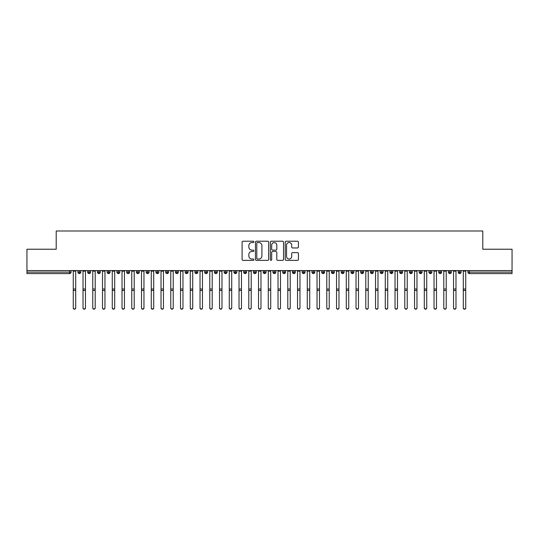 <?xml version="1.0" encoding="UTF-8"?>
<svg xmlns="http://www.w3.org/2000/svg" width="539" height="539" viewBox="0 0 539 539"><rect width="100%" height="100%" fill="white"/><g stroke="black" fill="none" stroke-linecap="round" stroke-linejoin="round"><path stroke-width="0.81" d="M253.896 241.89A0.667 0.667 0 0 0 253.229 241.216L243.062 241.216A0.957 0.957 0 0 0 242.105 242.179L242.105 259.407A0.957 0.957 0 0 0 243.062 260.364L253.229 260.364A0.667 0.667 0 0 0 253.896 259.69A0.667 0.667 0 0 0 253.229 259.023L251.915 259.023A3.066 3.066 0 0 1 248.85 255.958L248.85 254.523A3.066 3.066 0 0 1 251.915 251.457L253.229 251.457A0.667 0.667 0 0 0 253.896 250.79A0.667 0.667 0 0 0 253.229 250.123L251.915 250.123A3.066 3.066 0 0 1 248.85 247.057L248.85 245.622A3.066 3.066 0 0 1 251.915 242.557L253.229 242.557A0.667 0.667 0 0 0 253.896 241.89M297.474 247.967A0.957 0.957 0 0 0 298.431 247.01L298.431 242.179A0.957 0.957 0 0 0 297.474 241.216L286.175 241.216A0.957 0.957 0 0 0 285.219 242.179L285.219 259.407A0.957 0.957 0 0 0 286.175 260.364L297.474 260.364A0.957 0.957 0 0 0 298.431 259.407L298.431 253.566A0.957 0.957 0 0 0 297.474 252.609L292.637 252.609A0.957 0.957 0 0 0 291.68 253.566L291.68 256.463A2.56 2.56 0 0 1 289.12 259.023A2.56 2.56 0 0 1 286.559 256.463L286.559 245.117A2.56 2.56 0 0 1 289.12 242.557A2.56 2.56 0 0 1 291.68 245.117L291.68 247.01A0.957 0.957 0 0 0 292.637 247.967L297.474 247.967M26.95 270.585L512.05 270.585L512.05 249.227L482.796 249.227L482.796 230.995L56.204 230.995L56.204 249.227L26.95 249.227L26.95 272.141L69.585 272.141L69.585 270.585M268.665 242.179A0.957 0.957 0 0 0 267.708 241.216L256.409 241.216A0.957 0.957 0 0 0 255.452 242.179L255.452 259.407A0.957 0.957 0 0 0 256.409 260.364L267.708 260.364A0.957 0.957 0 0 0 268.665 259.407L268.665 242.179M271.292 241.216L282.591 241.216A0.957 0.957 0 0 1 283.548 242.179L283.548 259.407A0.957 0.957 0 0 1 282.591 260.364L277.753 260.364A0.957 0.957 0 0 1 276.797 259.407L276.797 252.42A0.957 0.957 0 0 0 275.84 251.457L272.633 251.457A0.957 0.957 0 0 0 271.676 252.42L271.676 259.69A0.667 0.667 0 0 1 271.009 260.364A0.667 0.667 0 0 1 270.335 259.69L270.335 242.179A0.957 0.957 0 0 1 271.292 241.216M71.047 272.141L69.585 272.141L69.585 273.61A1.462 1.462 0 0 0 71.047 272.141L71.047 270.585L71.047 272.141A1.462 1.462 0 0 1 69.585 273.61L26.95 273.61L26.95 272.141M512.05 270.585L512.05 273.61L469.415 273.61A1.462 1.462 0 0 1 467.953 272.141L467.953 270.585M79.388 270.585L79.388 272.141L77.919 272.141L77.919 270.585L77.919 272.141A1.462 1.462 0 0 0 79.388 273.61A1.462 1.462 0 0 0 80.796 272.148L80.796 272.148A1.462 1.462 0 0 1 79.388 273.61A1.462 1.462 0 0 1 77.919 272.141A1.462 1.462 0 0 0 79.388 273.61L79.388 272.141L80.796 272.141L80.796 270.585M89.137 270.585L89.137 272.141L87.675 272.141L87.675 270.585L87.675 272.141A1.462 1.462 0 0 0 89.137 273.61A1.462 1.462 0 0 0 90.552 272.148L90.552 272.148A1.462 1.462 0 0 1 89.137 273.61A1.462 1.462 0 0 1 87.675 272.141A1.462 1.462 0 0 0 89.137 273.61L89.137 272.141L90.552 272.141L90.552 270.585M98.886 270.585L98.886 272.141L97.424 272.141L97.424 270.585L97.424 272.141A1.462 1.462 0 0 0 98.886 273.61A1.462 1.462 0 0 0 100.301 272.148L100.301 272.148A1.462 1.462 0 0 1 98.886 273.61A1.462 1.462 0 0 1 97.424 272.141A1.462 1.462 0 0 0 98.886 273.61L98.886 272.141L100.301 272.141L100.301 270.585M108.635 270.585L108.635 272.141L107.173 272.141L107.173 270.585L107.173 272.141A1.462 1.462 0 0 0 108.635 273.61A1.462 1.462 0 0 0 110.05 272.148L110.05 272.148A1.462 1.462 0 0 1 108.635 273.61A1.462 1.462 0 0 1 107.173 272.141A1.462 1.462 0 0 0 108.635 273.61L108.635 272.141L110.05 272.141L110.05 270.585M118.385 270.585L118.385 272.141L116.923 272.141L116.923 270.585L116.923 272.141A1.462 1.462 0 0 0 118.385 273.61A1.462 1.462 0 0 0 119.799 272.148L119.799 272.148A1.462 1.462 0 0 1 118.385 273.61A1.462 1.462 0 0 1 116.923 272.141A1.462 1.462 0 0 0 118.385 273.61L118.385 272.141L119.799 272.141L119.799 270.585M128.141 273.61A1.462 1.462 0 0 1 126.678 272.141L126.678 270.585L126.678 272.141A1.462 1.462 0 0 0 128.141 273.61A1.462 1.462 0 0 0 129.555 272.148L129.555 272.148A1.462 1.462 0 0 1 128.141 273.61L128.141 272.141L129.555 272.141L129.555 270.585M137.89 270.585L137.89 273.61A1.462 1.462 0 0 1 136.428 272.141L136.428 270.585L136.428 272.141A1.462 1.462 0 0 0 137.89 273.61A1.462 1.462 0 0 0 139.305 272.148L139.305 270.585M147.639 270.585L147.639 273.61A1.462 1.462 0 0 1 146.177 272.141L146.177 270.585L146.177 272.141A1.462 1.462 0 0 0 147.639 273.61A1.462 1.462 0 0 0 149.054 272.148L149.054 270.585M157.388 270.585L157.388 272.141L155.926 272.141L155.926 270.585L155.926 272.141A1.462 1.462 0 0 0 157.388 273.61A1.462 1.462 0 0 0 158.803 272.148L158.803 272.148A1.462 1.462 0 0 1 157.388 273.61A1.462 1.462 0 0 1 155.926 272.141A1.462 1.462 0 0 0 157.388 273.61L157.388 272.141L158.803 272.141L158.803 270.585M167.144 270.585L167.144 272.141L165.682 272.141L165.682 270.585L165.682 272.141A1.462 1.462 0 0 0 167.144 273.61A1.462 1.462 0 0 0 168.552 272.148L168.552 272.148A1.462 1.462 0 0 1 167.144 273.61A1.462 1.462 0 0 1 165.682 272.141A1.462 1.462 0 0 0 167.144 273.61L167.144 272.141L168.552 272.141L168.552 270.585M176.893 270.585L176.893 272.141L175.431 272.141L175.431 270.585L175.431 272.141A1.462 1.462 0 0 0 176.893 273.61A1.462 1.462 0 0 0 178.308 272.148L178.308 272.148A1.462 1.462 0 0 1 176.893 273.61A1.462 1.462 0 0 1 175.431 272.141A1.462 1.462 0 0 0 176.893 273.61L176.893 272.141L178.308 272.141L178.308 270.585M186.642 270.585L186.642 272.141L185.18 272.141L185.18 270.585L185.18 272.141A1.462 1.462 0 0 0 186.642 273.61A1.462 1.462 0 0 0 188.057 272.148L188.057 272.148A1.462 1.462 0 0 1 186.642 273.61A1.462 1.462 0 0 1 185.18 272.141A1.462 1.462 0 0 0 186.642 273.61L186.642 272.141L188.057 272.141L188.057 270.585M196.391 270.585L196.391 273.61A1.462 1.462 0 0 1 194.929 272.141A1.462 1.462 0 0 0 196.391 273.61A1.462 1.462 0 0 1 194.929 272.141L194.929 270.585M197.806 270.585L197.806 272.148A1.462 1.462 0 0 1 196.391 273.61A1.462 1.462 0 0 0 197.806 272.148M206.147 273.61A1.462 1.462 0 0 1 204.679 272.141L204.679 270.585L204.679 272.141A1.462 1.462 0 0 0 206.147 273.61A1.462 1.462 0 0 0 207.555 272.148L207.555 272.148A1.462 1.462 0 0 1 206.147 273.61L206.147 272.141L207.555 272.141L207.555 270.585L207.555 272.141M215.896 270.585L215.896 273.61A1.462 1.462 0 0 1 214.434 272.141L214.434 270.585L214.434 272.141A1.462 1.462 0 0 0 215.896 273.61A1.462 1.462 0 0 0 217.311 272.148L217.311 270.585M225.646 270.585L225.646 273.61A1.462 1.462 0 0 1 224.184 272.141L224.184 270.585L224.184 272.141A1.462 1.462 0 0 0 225.646 273.61A1.462 1.462 0 0 0 227.06 272.148L227.06 270.585M235.395 270.585L235.395 272.141L233.933 272.141A1.462 1.462 0 0 0 235.395 273.61A1.462 1.462 0 0 1 233.933 272.141L233.933 270.585L233.933 272.141A1.462 1.462 0 0 0 235.395 273.61A1.462 1.462 0 0 0 236.81 272.148L236.81 270.585L236.81 272.141L235.395 272.141L235.395 273.61A1.462 1.462 0 0 0 236.81 272.148M245.151 273.61A1.462 1.462 0 0 1 243.682 272.141L243.682 270.585L243.682 272.141A1.462 1.462 0 0 0 245.151 273.61A1.462 1.462 0 0 0 246.559 272.148L246.559 272.148A1.462 1.462 0 0 1 245.151 273.61L245.151 272.141L246.559 272.141L246.559 270.585M254.9 270.585L254.9 272.141L253.438 272.141L253.438 270.585L253.438 272.141A1.462 1.462 0 0 0 254.9 273.61A1.462 1.462 0 0 0 256.315 272.148L256.315 272.148A1.462 1.462 0 0 1 254.9 273.61A1.462 1.462 0 0 1 253.438 272.141A1.462 1.462 0 0 0 254.9 273.61L254.9 272.141L256.315 272.141L256.315 270.585M264.649 273.61A1.462 1.462 0 0 1 263.187 272.141L263.187 270.585L263.187 272.141A1.462 1.462 0 0 0 264.649 273.61A1.462 1.462 0 0 0 266.064 272.148L266.064 272.148A1.462 1.462 0 0 1 264.649 273.61L264.649 272.141L266.064 272.141L266.064 270.585M274.398 270.585L274.398 273.61A1.462 1.462 0 0 1 272.936 272.141L272.936 270.585M275.813 270.585L275.813 272.148L272.936 272.141A1.462 1.462 0 0 0 274.398 273.61A1.462 1.462 0 0 0 275.813 272.148A1.462 1.462 0 0 1 274.398 273.61M284.147 273.61A1.462 1.462 0 0 1 282.685 272.141L282.685 270.585L282.685 272.141A1.462 1.462 0 0 0 284.147 273.61A1.462 1.462 0 0 0 285.562 272.148L285.562 272.148A1.462 1.462 0 0 1 284.147 273.61L284.147 272.141L285.562 272.141L285.562 270.585L285.562 272.141M293.903 270.585L293.903 273.61A1.462 1.462 0 0 1 292.441 272.141L292.441 270.585M295.318 270.585L295.318 272.148L292.441 272.141A1.462 1.462 0 0 0 293.903 273.61A1.462 1.462 0 0 0 295.318 272.148A1.462 1.462 0 0 1 293.903 273.61M303.652 270.585L303.652 273.61A1.462 1.462 0 0 1 302.19 272.141L302.19 270.585M305.067 270.585L305.067 272.148L305.067 270.585M313.402 270.585L313.402 273.61A1.462 1.462 0 0 1 311.94 272.141A1.462 1.462 0 0 0 313.402 273.61A1.462 1.462 0 0 1 311.94 272.141L311.94 270.585M314.816 270.585L314.816 272.148L314.816 270.585M323.151 270.585L323.151 273.61A1.462 1.462 0 0 1 321.689 272.141L321.689 270.585M324.566 270.585L324.566 272.148L324.566 270.585M332.907 270.585L332.907 273.61A1.462 1.462 0 0 1 331.445 272.141L331.445 270.585M334.321 270.585L334.321 272.148L331.445 272.141A1.462 1.462 0 0 0 332.907 273.61A1.462 1.462 0 0 0 334.321 272.148A1.462 1.462 0 0 1 332.907 273.61M342.656 270.585L342.656 273.61A1.462 1.462 0 0 1 341.194 272.141L341.194 270.585M344.071 270.585L344.071 272.148L344.071 270.585M352.405 270.585L352.405 273.61A1.462 1.462 0 0 1 350.943 272.141L350.943 270.585M353.82 270.585L353.82 272.148L353.82 270.585M362.154 270.585L362.154 273.61A1.462 1.462 0 0 1 360.692 272.141L360.692 270.585M363.569 270.585L363.569 272.148L363.569 270.585M371.91 270.585L371.91 273.61A1.462 1.462 0 0 1 370.448 272.141L370.448 270.585M373.318 270.585L373.318 272.148L370.448 272.141A1.462 1.462 0 0 0 371.91 273.61A1.462 1.462 0 0 0 373.318 272.148A1.462 1.462 0 0 1 371.91 273.61M381.659 273.61A1.462 1.462 0 0 1 380.197 272.141L380.197 270.585L380.197 272.141A1.462 1.462 0 0 0 381.659 273.61A1.462 1.462 0 0 0 383.074 272.148L383.074 272.148A1.462 1.462 0 0 1 381.659 273.61L381.659 272.141L383.074 272.141L383.074 270.585M391.408 270.585L391.408 273.61A1.462 1.462 0 0 1 389.946 272.141L389.946 270.585M392.823 270.585L392.823 272.148L392.823 270.585M401.157 270.585L401.157 273.61A1.462 1.462 0 0 1 399.695 272.141A1.462 1.462 0 0 0 401.157 273.61A1.462 1.462 0 0 1 399.695 272.141L399.695 270.585M402.572 270.585L402.572 272.148L402.572 270.585M410.913 270.585L410.913 272.141L409.445 272.141L409.445 270.585L409.445 272.141A1.462 1.462 0 0 0 410.913 273.61A1.462 1.462 0 0 0 412.322 272.148L412.322 272.148A1.462 1.462 0 0 1 410.913 273.61A1.462 1.462 0 0 1 409.445 272.141A1.462 1.462 0 0 0 410.913 273.61L410.913 272.141L412.322 272.141L412.322 270.585M420.663 270.585L420.663 273.61A1.462 1.462 0 0 1 419.201 272.141A1.462 1.462 0 0 0 420.663 273.61A1.462 1.462 0 0 1 419.201 272.141L419.201 270.585M422.077 270.585L422.077 272.148A1.462 1.462 0 0 1 420.663 273.61A1.462 1.462 0 0 0 422.077 272.148M430.412 273.61A1.462 1.462 0 0 1 428.95 272.141L428.95 270.585L428.95 272.141A1.462 1.462 0 0 0 430.412 273.61A1.462 1.462 0 0 0 431.827 272.148L431.827 272.148A1.462 1.462 0 0 1 430.412 273.61L430.412 272.141L431.827 272.141L431.827 270.585M440.161 270.585L440.161 273.61A1.462 1.462 0 0 1 438.699 272.141L438.699 270.585M441.576 270.585L441.576 272.148L441.576 270.585M449.91 270.585L449.91 273.61A1.462 1.462 0 0 1 448.448 272.141A1.462 1.462 0 0 0 449.91 273.61A1.462 1.462 0 0 1 448.448 272.141L448.448 270.585M451.325 270.585L451.325 272.148L451.325 270.585M459.666 270.585L459.666 273.61A1.462 1.462 0 0 1 458.204 272.141L458.204 270.585M461.081 270.585L461.081 272.148L461.081 270.585M128.141 270.585L128.141 272.141L126.678 272.141M206.147 270.585L206.147 272.141L204.679 272.141M245.151 270.585L245.151 272.141L243.682 272.141M264.649 270.585L264.649 272.141L263.187 272.141M284.147 270.585L284.147 272.141L282.685 272.141M303.652 273.61A1.462 1.462 0 0 0 305.067 272.148A1.462 1.462 0 0 1 303.652 273.61A1.462 1.462 0 0 1 302.19 272.141L305.067 272.141M313.402 273.61A1.462 1.462 0 0 0 314.816 272.148A1.462 1.462 0 0 1 313.402 273.61M323.151 273.61A1.462 1.462 0 0 0 324.566 272.148A1.462 1.462 0 0 1 323.151 273.61A1.462 1.462 0 0 1 321.689 272.141L324.566 272.141M342.656 273.61A1.462 1.462 0 0 0 344.071 272.148A1.462 1.462 0 0 1 342.656 273.61A1.462 1.462 0 0 1 341.194 272.141L344.071 272.141M352.405 273.61A1.462 1.462 0 0 0 353.82 272.148A1.462 1.462 0 0 1 352.405 273.61A1.462 1.462 0 0 1 350.943 272.141L353.82 272.141M362.154 273.61A1.462 1.462 0 0 0 363.569 272.148A1.462 1.462 0 0 1 362.154 273.61A1.462 1.462 0 0 1 360.692 272.141L363.569 272.141M381.659 270.585L381.659 272.141L380.197 272.141M391.408 273.61A1.462 1.462 0 0 0 392.823 272.148A1.462 1.462 0 0 1 391.408 273.61A1.462 1.462 0 0 1 389.946 272.141L392.823 272.141M401.157 273.61A1.462 1.462 0 0 0 402.572 272.148A1.462 1.462 0 0 1 401.157 273.61M430.412 270.585L430.412 272.141L428.95 272.141M440.161 273.61A1.462 1.462 0 0 0 441.576 272.148A1.462 1.462 0 0 1 440.161 273.61A1.462 1.462 0 0 1 438.699 272.141L441.576 272.141M449.91 273.61A1.462 1.462 0 0 0 451.325 272.148A1.462 1.462 0 0 1 449.91 273.61M459.666 273.61A1.462 1.462 0 0 0 461.081 272.148A1.462 1.462 0 0 1 459.666 273.61A1.462 1.462 0 0 1 458.204 272.141L461.081 272.141M257.467 242.557A0.667 0.667 0 0 0 256.793 243.23L256.793 258.349A0.667 0.667 0 0 0 257.467 259.023L258.855 259.023A3.066 3.066 0 0 0 261.914 255.958L261.914 245.622A3.066 3.066 0 0 0 258.855 242.557L257.467 242.557M276.797 245.164A2.56 2.56 0 0 0 274.236 242.604A2.56 2.56 0 0 0 271.676 245.164L271.676 249.166A0.957 0.957 0 0 0 272.633 250.123L275.84 250.123A0.957 0.957 0 0 0 276.797 249.166L276.797 245.164M75.703 308.005A1.219 1.193 180 0 1 74.483 309.197A1.219 1.193 180 0 1 73.264 308.005L73.264 307.742A1.219 1.193 -0 0 0 74.483 308.935A1.219 1.193 -0 0 0 75.703 307.742L75.703 290.696M73.264 270.585L73.264 307.742M75.703 270.585L75.703 307.742M85.452 308.005A1.219 1.193 180 0 1 84.239 309.197A1.219 1.193 180 0 1 83.019 308.005L83.019 307.742A1.219 1.193 -0 0 0 84.239 308.935A1.219 1.193 -0 0 0 85.452 307.742L85.452 290.696M95.208 308.005A1.219 1.193 180 0 1 93.988 309.197A1.219 1.193 180 0 1 92.769 308.005L92.769 307.742A1.219 1.193 -0 0 0 93.988 308.935A1.219 1.193 -0 0 0 95.208 307.742L95.208 290.696M104.957 308.005A1.219 1.193 180 0 1 103.737 309.197A1.219 1.193 180 0 1 102.518 308.005L102.518 307.742A1.219 1.193 -0 0 0 103.737 308.935A1.219 1.193 -0 0 0 104.957 307.742L104.957 290.696M114.706 308.005A1.219 1.193 180 0 1 113.486 309.197A1.219 1.193 180 0 1 112.267 308.005L112.267 307.742A1.219 1.193 -0 0 0 113.486 308.935A1.219 1.193 -0 0 0 114.706 307.742L114.706 290.696M83.019 270.585L83.019 307.742M85.452 270.585L85.452 307.742M92.769 270.585L92.769 307.742M95.208 270.585L95.208 307.742M102.518 270.585L102.518 307.742M104.957 270.585L104.957 307.742M112.267 270.585L112.267 307.742M114.706 270.585L114.706 307.742M124.455 308.005A1.219 1.193 180 0 1 123.236 309.197A1.219 1.193 180 0 1 122.023 308.005L122.023 307.742A1.219 1.193 -0 0 0 123.236 308.935A1.219 1.193 -0 0 0 124.455 307.742L124.455 290.696M122.023 270.585L122.023 307.742M124.455 270.585L124.455 307.742M134.211 308.005A1.219 1.193 180 0 1 132.992 309.197A1.219 1.193 180 0 1 131.772 308.005L131.772 307.742A1.219 1.193 -0 0 0 132.992 308.935A1.219 1.193 -0 0 0 134.211 307.742L134.211 290.696M143.96 308.005A1.219 1.193 180 0 1 142.741 309.197A1.219 1.193 180 0 1 141.521 308.005L141.521 307.742A1.219 1.193 -0 0 0 142.741 308.935A1.219 1.193 -0 0 0 143.96 307.742L143.96 290.696M153.709 308.005A1.219 1.193 180 0 1 152.49 309.197A1.219 1.193 180 0 1 151.27 308.005L151.27 307.742A1.219 1.193 -0 0 0 152.49 308.935A1.219 1.193 -0 0 0 153.709 307.742L153.709 290.696M163.458 308.005A1.219 1.193 180 0 1 162.239 309.197A1.219 1.193 180 0 1 161.02 308.005L161.02 307.742A1.219 1.193 -0 0 0 162.239 308.935A1.219 1.193 -0 0 0 163.458 307.742L163.458 290.696M131.772 270.585L131.772 307.742M134.211 270.585L134.211 307.742M141.521 270.585L141.521 307.742M143.96 270.585L143.96 307.742M151.27 270.585L151.27 307.742M153.709 270.585L153.709 307.742M161.02 270.585L161.02 307.742M163.458 270.585L163.458 307.742M173.214 308.005A1.219 1.193 180 0 1 171.995 309.197A1.219 1.193 180 0 1 170.775 308.005L170.775 307.742A1.219 1.193 -0 0 0 171.995 308.935A1.219 1.193 -0 0 0 173.214 307.742L173.214 290.696M182.964 308.005A1.219 1.193 180 0 1 181.744 309.197A1.219 1.193 180 0 1 180.525 308.005L180.525 307.742A1.219 1.193 -0 0 0 181.744 308.935A1.219 1.193 -0 0 0 182.964 307.742L182.964 290.696M192.713 308.005A1.219 1.193 180 0 1 191.493 309.197A1.219 1.193 180 0 1 190.274 308.005L190.274 307.742A1.219 1.193 -0 0 0 191.493 308.935A1.219 1.193 -0 0 0 192.713 307.742L192.713 290.696M202.462 308.005A1.219 1.193 180 0 1 201.242 309.197A1.219 1.193 180 0 1 200.023 308.005L200.023 307.742A1.219 1.193 -0 0 0 201.242 308.935A1.219 1.193 -0 0 0 202.462 307.742L202.462 290.696M212.211 308.005A1.219 1.193 180 0 1 210.998 309.197A1.219 1.193 180 0 1 209.779 308.005L209.779 307.742A1.219 1.193 -0 0 0 210.998 308.935A1.219 1.193 -0 0 0 212.211 307.742L212.211 290.696M170.775 270.585L170.775 307.742M173.214 270.585L173.214 307.742M180.525 270.585L180.525 307.742M182.964 270.585L182.964 307.742M190.274 270.585L190.274 307.742M192.713 270.585L192.713 307.742M200.023 270.585L200.023 307.742M202.462 270.585L202.462 307.742M209.779 270.585L209.779 307.742M212.211 270.585L212.211 307.742M221.967 308.005A1.219 1.193 180 0 1 220.747 309.197A1.219 1.193 180 0 1 219.528 308.005L219.528 307.742A1.219 1.193 -0 0 0 220.747 308.935A1.219 1.193 -0 0 0 221.967 307.742L221.967 290.696M219.528 270.585L219.528 307.742M221.967 270.585L221.967 307.742M231.716 308.005A1.219 1.193 180 0 1 230.497 309.197A1.219 1.193 180 0 1 229.277 308.005L229.277 307.742A1.219 1.193 -0 0 0 230.497 308.935A1.219 1.193 -0 0 0 231.716 307.742L231.716 290.696M229.277 270.585L229.277 307.742M231.716 270.585L231.716 307.742M241.465 308.005A1.219 1.193 180 0 1 240.246 309.197A1.219 1.193 180 0 1 239.026 308.005L239.026 307.742A1.219 1.193 -0 0 0 240.246 308.935A1.219 1.193 -0 0 0 241.465 307.742L241.465 290.696M239.026 270.585L239.026 307.742M241.465 270.585L241.465 307.742M251.214 308.005A1.219 1.193 180 0 1 250.002 309.197A1.219 1.193 180 0 1 248.782 308.005L248.782 307.742A1.219 1.193 -0 0 0 250.002 308.935A1.219 1.193 -0 0 0 251.214 307.742L251.214 290.696M248.782 270.585L248.782 307.742M251.214 270.585L251.214 307.742M260.97 308.005A1.219 1.193 180 0 1 259.751 309.197A1.219 1.193 180 0 1 258.531 308.005L258.531 307.742A1.219 1.193 -0 0 0 259.751 308.935A1.219 1.193 -0 0 0 260.97 307.742L260.97 290.696M258.531 270.585L258.531 307.742M260.97 270.585L260.97 307.742M270.719 308.005A1.219 1.193 180 0 1 269.5 309.197A1.219 1.193 180 0 1 268.281 308.005L268.281 307.742A1.219 1.193 -0 0 0 269.5 308.935A1.219 1.193 -0 0 0 270.719 307.742L270.719 290.696M268.281 270.585L268.281 307.742M270.719 270.585L270.719 307.742M280.469 308.005A1.219 1.193 180 0 1 279.249 309.197A1.219 1.193 180 0 1 278.03 308.005L278.03 307.742A1.219 1.193 -0 0 0 279.249 308.935A1.219 1.193 -0 0 0 280.469 307.742L280.469 290.696M278.03 270.585L278.03 307.742M280.469 270.585L280.469 307.742M290.218 308.005A1.219 1.193 180 0 1 288.998 309.197A1.219 1.193 180 0 1 287.786 308.005L287.786 307.742A1.219 1.193 -0 0 0 288.998 308.935A1.219 1.193 -0 0 0 290.218 307.742L290.218 290.696M287.786 270.585L287.786 307.742M290.218 270.585L290.218 307.742M299.974 308.005A1.219 1.193 180 0 1 298.754 309.197A1.219 1.193 180 0 1 297.535 308.005L297.535 307.742A1.219 1.193 -0 0 0 298.754 308.935A1.219 1.193 -0 0 0 299.974 307.742L299.974 290.696M297.535 270.585L297.535 307.742M299.974 270.585L299.974 307.742M309.723 308.005A1.219 1.193 180 0 1 308.503 309.197A1.219 1.193 180 0 1 307.284 308.005L307.284 307.742A1.219 1.193 -0 0 0 308.503 308.935A1.219 1.193 -0 0 0 309.723 307.742L309.723 290.696M307.284 270.585L307.284 307.742M309.723 270.585L309.723 307.742M319.472 308.005A1.219 1.193 180 0 1 318.253 309.197A1.219 1.193 180 0 1 317.033 308.005L317.033 307.742A1.219 1.193 -0 0 0 318.253 308.935A1.219 1.193 -0 0 0 319.472 307.742L319.472 290.696M317.033 270.585L317.033 307.742M319.472 270.585L319.472 307.742M329.221 308.005A1.219 1.193 180 0 1 328.002 309.197A1.219 1.193 180 0 1 326.789 308.005L326.789 307.742A1.219 1.193 -0 0 0 328.002 308.935A1.219 1.193 -0 0 0 329.221 307.742L329.221 290.696M326.789 270.585L326.789 307.742M329.221 270.585L329.221 307.742M338.977 308.005A1.219 1.193 180 0 1 337.758 309.197A1.219 1.193 180 0 1 336.538 308.005L336.538 307.742A1.219 1.193 -0 0 0 337.758 308.935A1.219 1.193 -0 0 0 338.977 307.742L338.977 290.696M336.538 270.585L336.538 307.742M338.977 270.585L338.977 307.742M348.726 308.005A1.219 1.193 180 0 1 347.507 309.197A1.219 1.193 180 0 1 346.287 308.005L346.287 307.742A1.219 1.193 -0 0 0 347.507 308.935A1.219 1.193 -0 0 0 348.726 307.742L348.726 290.696M346.287 270.585L346.287 307.742M348.726 270.585L348.726 307.742M358.475 308.005A1.219 1.193 180 0 1 357.256 309.197A1.219 1.193 180 0 1 356.036 308.005L356.036 307.742A1.219 1.193 -0 0 0 357.256 308.935A1.219 1.193 -0 0 0 358.475 307.742L358.475 290.696M356.036 270.585L356.036 307.742M358.475 270.585L358.475 307.742M368.225 308.005A1.219 1.193 180 0 1 367.005 309.197A1.219 1.193 180 0 1 365.786 308.005L365.786 307.742A1.219 1.193 -0 0 0 367.005 308.935A1.219 1.193 -0 0 0 368.225 307.742L368.225 290.696M365.786 270.585L365.786 307.742M368.225 270.585L368.225 307.742M377.98 308.005A1.219 1.193 180 0 1 376.761 309.197A1.219 1.193 180 0 1 375.542 308.005L375.542 307.742A1.219 1.193 -0 0 0 376.761 308.935A1.219 1.193 -0 0 0 377.98 307.742L377.98 290.696M375.542 270.585L375.542 307.742M377.98 270.585L377.98 307.742M387.73 308.005A1.219 1.193 180 0 1 386.51 309.197A1.219 1.193 180 0 1 385.291 308.005L385.291 307.742A1.219 1.193 -0 0 0 386.51 308.935A1.219 1.193 -0 0 0 387.73 307.742L387.73 290.696M385.291 270.585L385.291 307.742M387.73 270.585L387.73 307.742M397.479 308.005A1.219 1.193 180 0 1 396.259 309.197A1.219 1.193 180 0 1 395.04 308.005L395.04 307.742A1.219 1.193 -0 0 0 396.259 308.935A1.219 1.193 -0 0 0 397.479 307.742L397.479 290.696M395.04 270.585L395.04 307.742M397.479 270.585L397.479 307.742M407.228 308.005A1.219 1.193 180 0 1 406.008 309.197A1.219 1.193 180 0 1 404.789 308.005L404.789 307.742A1.219 1.193 -0 0 0 406.008 308.935A1.219 1.193 -0 0 0 407.228 307.742L407.228 290.696M404.789 270.585L404.789 307.742M407.228 270.585L407.228 307.742M416.977 308.005A1.219 1.193 180 0 1 415.764 309.197A1.219 1.193 180 0 1 414.545 308.005L414.545 307.742A1.219 1.193 -0 0 0 415.764 308.935A1.219 1.193 -0 0 0 416.977 307.742L416.977 290.696M414.545 270.585L414.545 307.742M416.977 270.585L416.977 307.742M426.733 308.005A1.219 1.193 180 0 1 425.514 309.197A1.219 1.193 180 0 1 424.294 308.005L424.294 307.742A1.219 1.193 -0 0 0 425.514 308.935A1.219 1.193 -0 0 0 426.733 307.742L426.733 290.696M424.294 270.585L424.294 307.742M426.733 270.585L426.733 307.742M436.482 308.005A1.219 1.193 180 0 1 435.263 309.197A1.219 1.193 180 0 1 434.043 308.005L434.043 307.742A1.219 1.193 -0 0 0 435.263 308.935A1.219 1.193 -0 0 0 436.482 307.742L436.482 290.696M434.043 270.585L434.043 307.742M436.482 270.585L436.482 307.742M446.231 308.005A1.219 1.193 180 0 1 445.012 309.197A1.219 1.193 180 0 1 443.792 308.005L443.792 307.742A1.219 1.193 -0 0 0 445.012 308.935A1.219 1.193 -0 0 0 446.231 307.742L446.231 290.696M443.792 308.005L443.792 270.585M446.231 270.585L446.231 307.742M455.981 308.005A1.219 1.193 180 0 1 454.761 309.197A1.219 1.193 180 0 1 453.548 308.005L453.548 307.742A1.219 1.193 -0 0 0 454.761 308.935A1.219 1.193 -0 0 0 455.981 307.742L455.981 290.696M453.548 270.585L453.548 307.742M455.981 270.585L455.981 307.742M465.736 308.005A1.219 1.193 180 0 1 464.517 309.197A1.219 1.193 180 0 1 463.297 308.005L463.297 307.742A1.219 1.193 -0 0 0 464.517 308.935A1.219 1.193 -0 0 0 465.736 307.742L465.736 290.696M463.297 308.005L463.297 270.585M465.736 270.585L465.736 307.742M469.415 270.585L469.415 272.141L512.05 272.141M469.415 272.141L469.415 273.61A1.462 1.462 0 0 1 467.953 272.141L469.415 272.141M139.305 272.141L136.428 272.141A1.462 1.462 0 0 0 137.89 273.61A1.462 1.462 0 0 0 139.305 272.148M146.177 272.141L149.054 272.141M147.639 273.61A1.462 1.462 0 0 0 149.054 272.148M194.929 272.141L197.806 272.141M214.434 272.141L217.311 272.141M227.06 272.141L224.184 272.141A1.462 1.462 0 0 0 225.646 273.61A1.462 1.462 0 0 0 227.06 272.148M215.896 273.61A1.462 1.462 0 0 0 217.311 272.148M311.94 272.141L314.816 272.141M399.695 272.141L402.572 272.141M419.201 272.141L422.077 272.141M448.448 272.141L451.325 272.141M75.703 271.144L73.264 271.144M75.703 289.005L73.264 289.005M75.703 290.433L73.264 290.433M85.452 271.144L83.019 271.144M85.452 289.005L83.019 289.005M85.452 290.433L83.019 290.433M95.208 271.144L92.769 271.144M95.208 289.005L92.769 289.005M95.208 290.433L92.769 290.433M104.957 271.144L102.518 271.144M104.957 289.005L102.518 289.005M104.957 290.433L102.518 290.433M114.706 271.144L112.267 271.144M114.706 289.005L112.267 289.005M114.706 290.433L112.267 290.433M124.455 271.144L122.023 271.144M124.455 289.005L122.023 289.005M124.455 290.433L122.023 290.433M134.211 271.144L131.772 271.144M134.211 289.005L131.772 289.005M134.211 290.433L131.772 290.433M143.96 271.144L141.521 271.144M143.96 289.005L141.521 289.005M143.96 290.433L141.521 290.433M153.709 271.144L151.27 271.144M153.709 289.005L151.27 289.005M153.709 290.433L151.27 290.433M163.458 271.144L161.02 271.144M163.458 289.005L161.02 289.005M163.458 290.433L161.02 290.433M173.214 271.144L170.775 271.144M173.214 289.005L170.775 289.005M173.214 290.433L170.775 290.433M182.964 271.144L180.525 271.144M182.964 289.005L180.525 289.005M182.964 290.433L180.525 290.433M192.713 271.144L190.274 271.144M192.713 289.005L190.274 289.005M192.713 290.433L190.274 290.433M202.462 271.144L200.023 271.144M202.462 289.005L200.023 289.005M202.462 290.433L200.023 290.433M212.211 271.144L209.779 271.144M212.211 289.005L209.779 289.005M212.211 290.433L209.779 290.433M221.967 271.144L219.528 271.144M221.967 289.005L219.528 289.005M221.967 290.433L219.528 290.433M231.716 271.144L229.277 271.144M231.716 289.005L229.277 289.005M231.716 290.433L229.277 290.433M241.465 271.144L239.026 271.144M241.465 289.005L239.026 289.005M241.465 290.433L239.026 290.433M251.214 271.144L248.782 271.144M251.214 289.005L248.782 289.005M251.214 290.433L248.782 290.433M260.97 271.144L258.531 271.144M260.97 289.005L258.531 289.005M260.97 290.433L258.531 290.433M270.719 271.144L268.281 271.144M270.719 289.005L268.281 289.005M270.719 290.433L268.281 290.433M280.469 271.144L278.03 271.144M280.469 289.005L278.03 289.005M280.469 290.433L278.03 290.433M290.218 271.144L287.786 271.144M290.218 289.005L287.786 289.005M290.218 290.433L287.786 290.433M299.974 271.144L297.535 271.144M299.974 289.005L297.535 289.005M299.974 290.433L297.535 290.433M309.723 271.144L307.284 271.144M309.723 289.005L307.284 289.005M309.723 290.433L307.284 290.433M319.472 271.144L317.033 271.144M319.472 289.005L317.033 289.005M319.472 290.433L317.033 290.433M329.221 271.144L326.789 271.144M329.221 289.005L326.789 289.005M329.221 290.433L326.789 290.433M338.977 271.144L336.538 271.144M338.977 289.005L336.538 289.005M338.977 290.433L336.538 290.433M348.726 271.144L346.287 271.144M348.726 289.005L346.287 289.005M348.726 290.433L346.287 290.433M358.475 271.144L356.036 271.144M358.475 289.005L356.036 289.005M358.475 290.433L356.036 290.433M368.225 271.144L365.786 271.144M368.225 289.005L365.786 289.005M368.225 290.433L365.786 290.433M377.98 271.144L375.542 271.144M377.98 289.005L375.542 289.005M377.98 290.433L375.542 290.433M387.73 271.144L385.291 271.144M387.73 289.005L385.291 289.005M387.73 290.433L385.291 290.433M397.479 271.144L395.04 271.144M397.479 289.005L395.04 289.005M397.479 290.433L395.04 290.433M407.228 271.144L404.789 271.144M407.228 289.005L404.789 289.005M407.228 290.433L404.789 290.433M416.977 271.144L414.545 271.144M416.977 289.005L414.545 289.005M416.977 290.433L414.545 290.433M426.733 271.144L424.294 271.144M426.733 289.005L424.294 289.005M426.733 290.433L424.294 290.433M436.482 271.144L434.043 271.144M436.482 289.005L434.043 289.005M436.482 290.433L434.043 290.433M446.231 271.144L443.792 271.144M446.231 289.005L443.792 289.005M446.231 290.433L443.792 290.433M455.981 271.144L453.548 271.144M455.981 289.005L453.548 289.005M455.981 290.433L453.548 290.433M465.736 271.144L463.297 271.144M465.736 289.005L463.297 289.005M465.736 290.433L463.297 290.433"/></g></svg>
